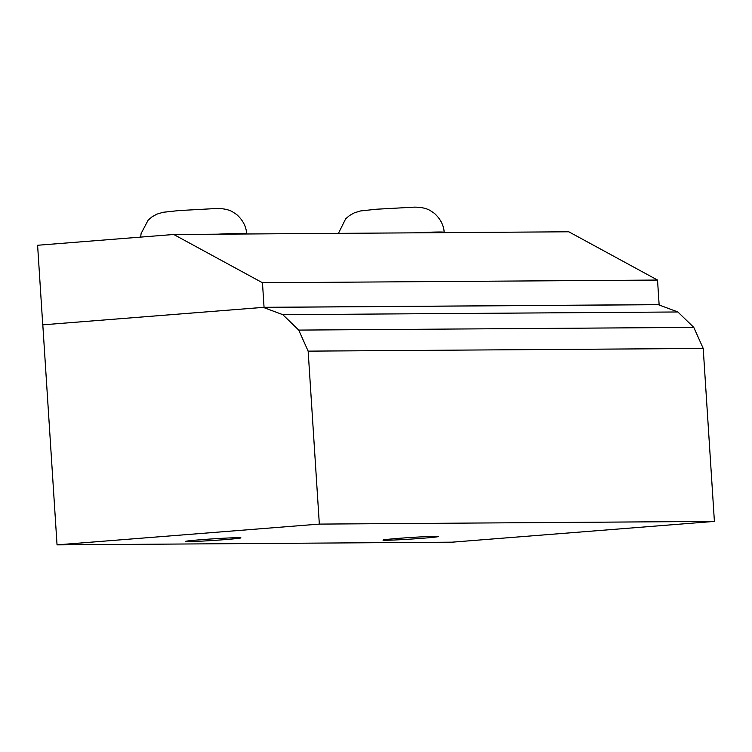<?xml version="1.0" encoding="UTF-8"?>
<svg xmlns="http://www.w3.org/2000/svg" width="752" height="752" viewBox="0 0 752 752"><rect width="100%" height="100%" fill="white"/><g stroke="black" fill="none" stroke-linecap="round" stroke-linejoin="round"><path stroke-width="1.13" d="M435.502 536.336A27.796 0.799 -3.7 0 1 438.454 536.505A27.796 0.799 -3.7 0 1 417.134 538.667A27.796 0.799 -3.7 0 1 385.926 540.265A27.796 0.799 -3.7 0 1 382.984 540.096A27.796 0.799 -3.7 0 1 404.294 537.934A27.796 0.799 -3.7 0 1 435.502 536.336M237.97 537.689A27.796 0.799 -3.7 0 1 240.922 537.859A27.796 0.799 -3.7 0 1 219.603 540.021A27.796 0.799 -3.7 0 1 188.395 541.609A27.796 0.799 -3.7 0 1 185.453 541.44A27.796 0.799 -3.7 0 1 206.762 539.278A27.796 0.799 -3.7 0 1 237.97 537.689M57.039 544.862L42.808 324.836L263.256 307.38L282.808 314.674L298.723 330.09L308.151 351.137L319.337 524.097L57.039 544.862L452.102 542.173L714.4 521.399L319.337 524.097M714.4 521.399L703.214 348.449L693.786 327.393L677.872 311.977L658.32 304.682L263.256 307.38M677.872 311.977L282.808 314.674M693.786 327.393L298.723 330.09M703.214 348.449L308.151 351.137M37.6 245.265L173.731 234.483L262.467 282.743L264.055 307.314L42.742 324.836L37.6 245.265M262.467 282.743L657.53 280.054L568.794 231.785L173.731 234.483M657.53 280.054L659.119 304.616L264.055 307.314M659.119 304.616L658.32 304.682M217.648 234.182A53.091 1.532 -3.7 0 1 240.96 233.355A53.091 1.532 -3.7 0 1 246.6 233.675L246.618 233.985M415.179 232.838A53.091 1.532 -3.7 0 1 438.491 232.011A53.091 1.532 -3.7 0 1 444.131 232.33L444.15 232.641M140.643 237.106L141.113 233.515L148.125 220.176L151.97 216.886L156.858 214.151L163.043 212.29L178.769 210.579L216.914 208.483C223.41 208.501 228.561 209.573 232.368 211.716L236.598 214.489C245.547 222.366 246.553 230.789 246.6 233.675M338.438 233.355L345.657 218.832L349.501 215.542L354.389 212.807L360.575 210.945L376.301 209.235L414.446 207.138C420.941 207.148 426.093 208.229 429.9 210.363L434.13 213.145C443.078 221.013 444.084 229.445 444.131 232.33"/></g></svg>

